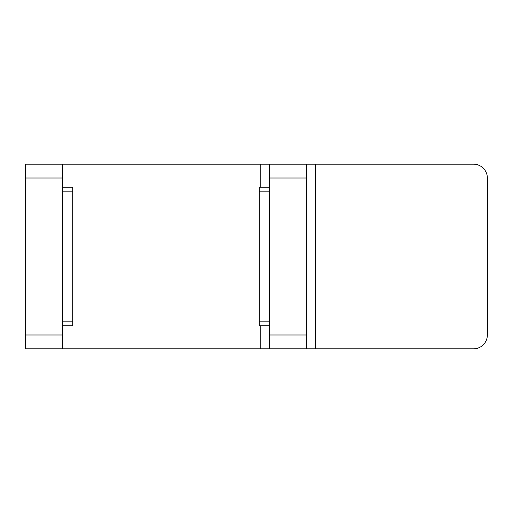 <?xml version="1.0" encoding="UTF-8"?>
<svg xmlns="http://www.w3.org/2000/svg" width="513" height="513" viewBox="0 0 513 513"><rect width="100%" height="100%" fill="white"/><g stroke="black" fill="none" stroke-linecap="round" stroke-linejoin="round"><path stroke-width="0.77" d="M306.364 164.16L306.364 178.011L269.428 178.011L269.428 164.16L473.499 164.16L315.598 164.16L315.598 348.84L473.499 348.84L269.428 348.84L269.428 334.989L306.364 334.989L306.364 348.84M487.35 334.989L487.35 178.011L487.35 334.989A13.851 13.851 0 0 1 473.499 348.84M25.65 178.011L25.65 164.16L62.586 164.16L62.586 178.011L25.65 178.011L25.65 334.989L62.586 334.989L62.586 348.84L25.65 348.84L25.65 334.989M62.586 178.011L62.586 334.989M62.586 348.84L260.194 348.84L260.194 325.755M260.194 187.245L260.194 164.16L269.428 164.16M62.586 164.16L260.194 164.16M269.428 178.011L269.428 334.989M306.364 178.011L306.364 334.989M487.35 178.011A13.851 13.851 0 0 0 473.499 164.16M269.428 348.84L260.194 348.84M62.586 187.245L72.743 187.245L72.743 325.755L62.586 325.755M269.428 325.755L259.27 325.755L259.27 187.245L269.428 187.245M62.586 321.138L72.743 321.138M72.743 191.862L62.586 191.862M259.27 321.138L269.428 321.138M269.428 191.862L259.27 191.862"/></g></svg>
